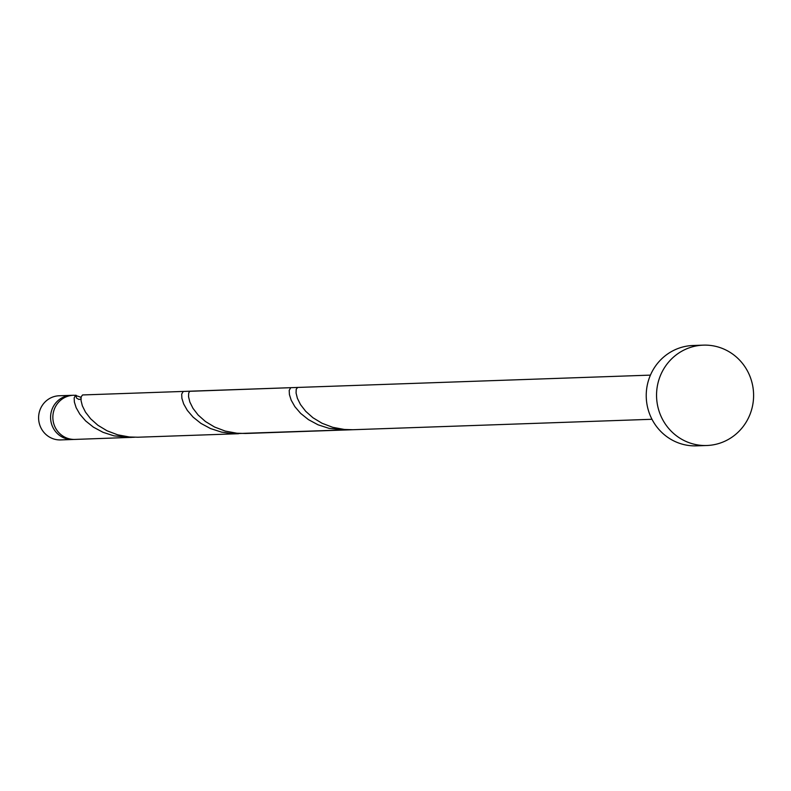 <?xml version="1.0" encoding="UTF-8"?>
<svg xmlns="http://www.w3.org/2000/svg" width="791" height="791" viewBox="0 0 791 791"><rect width="100%" height="100%" fill="white"/><g stroke="black" fill="none" stroke-linecap="round" stroke-linejoin="round"><path stroke-width="1.19" d="M72.693 439.499L60.719 439.925A22.089 21.347 -92 0 1 39.55 411.28A22.089 21.347 -92 0 1 59.187 395.767L71.15 395.342A22.089 21.347 88 0 0 51.524 410.865A22.089 21.347 88 0 0 72.693 439.499A22.089 21.347 88 0 0 73.83 439.43M81.038 397.468A22.089 21.347 88 0 0 76.233 395.797M72.288 395.342A22.089 21.347 88 0 0 71.15 395.342M706.828 445.501L696.505 445.857A50.209 48.518 -92 0 1 648.383 380.778A50.209 48.518 -92 0 1 693.005 345.499L703.328 345.143A50.209 48.518 -92 0 1 751.45 410.222A50.209 48.518 -92 0 1 706.828 445.501A50.209 48.518 -92 0 1 658.705 380.412A50.209 48.518 -92 0 1 703.328 345.143M80.949 398.98L78.971 399.475L76.658 398.209A4.42 4.271 -92 0 1 76.302 395.371L73.425 395.263A22.089 21.347 88 0 0 53.798 410.786A22.089 21.347 88 0 0 74.967 439.42L134.46 437.255M75.728 395.184L74.166 397.883L74.374 402.065L76.144 407.681L79.832 414.177L85.596 420.891L93.407 427.15L103.018 432.311L114.013 435.871L131.029 437.463M238.556 433.715L137.891 437.225L129.398 436.988L117.73 434.832L107.062 430.798L97.916 425.271L90.658 418.825L85.468 412.101L82.333 405.783L81.038 400.503L81.166 396.805L82.59 394.946L183.255 391.436L181.683 394.126L181.89 398.308L183.66 403.934L187.348 410.42L193.113 417.134L200.924 423.393L210.535 428.564L221.539 432.113L233.375 433.695L349.503 429.75M183.255 391.436L290.772 387.679L289.199 390.368L289.417 394.551L291.187 400.177L294.875 406.673L300.639 413.386L308.45 419.635L318.061 424.807L329.056 428.366L346.072 429.958M297.634 387.442L189.721 391.298L188.693 393.048L188.555 396.756L189.85 402.026L192.984 408.344L198.175 415.067L205.442 421.514L214.588 427.041L225.257 431.085L236.924 433.231L245.418 433.478L352.934 429.721L344.441 429.473L332.774 427.328L322.105 423.284L312.959 417.757L305.702 411.31L300.511 404.596L297.376 398.278L296.071 392.998L296.21 389.291L297.634 387.442L650.439 375.122M352.934 429.721L651.982 419.279"/></g></svg>
